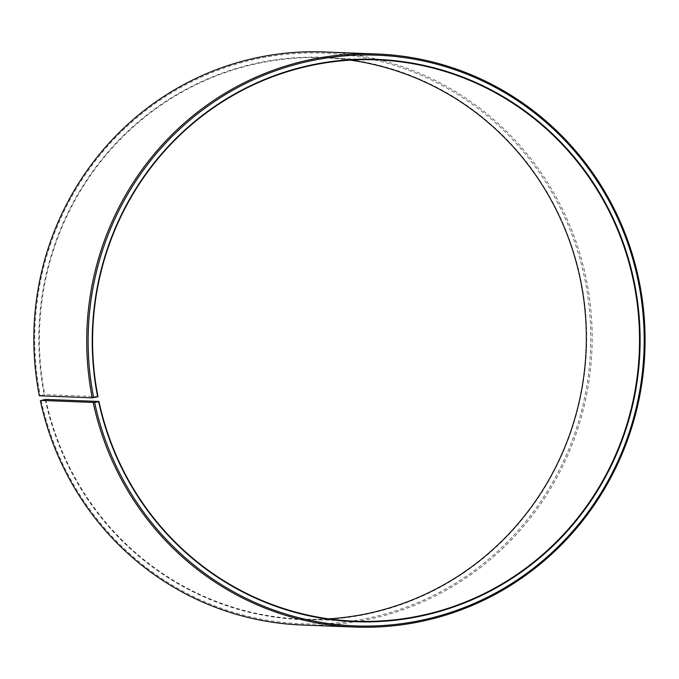 <?xml version="1.0" encoding="UTF-8"?>
<svg xmlns="http://www.w3.org/2000/svg" width="679" height="679" viewBox="0 0 679 679"><rect width="100%" height="100%" fill="white"/><g stroke="black" fill="none" stroke-linecap="round" stroke-linejoin="round"><path stroke-width="0.51" stroke-dasharray="3.4 2.55" d="M350.322 60.159A280.885 273.467 92.2 0 0 323.781 57.791A280.885 273.467 92.2 0 0 44.789 394.609L39.365 395.789M97.988 396.68L44.789 394.609M301.875 624.994A286.733 279.162 92.2 0 0 585.671 276.26A286.733 279.162 92.2 0 0 324.163 51.952M41.215 400.415A285.57 278.025 92.2 0 0 372.516 617.211A285.57 278.025 92.2 0 0 584.288 276.506A285.57 278.025 92.2 0 0 255.363 59.175A285.57 278.025 92.2 0 0 40.214 395.543M45.221 399.507A281.352 273.917 92.2 0 0 371.634 613.103A281.352 273.917 92.2 0 0 580.282 277.422A281.352 273.917 92.2 0 0 256.212 63.3A281.352 273.917 92.2 0 0 44.237 394.703M45.773 399.405A280.885 273.467 92.2 0 0 301.943 619.138A280.885 273.467 92.2 0 0 328.594 618.841M323.781 57.791L376.972 59.862M301.943 619.138L355.134 621.209"/><path stroke-width="1.02" d="M328.594 618.841A280.885 273.467 92.2 0 0 579.942 277.524A280.885 273.467 92.2 0 0 350.322 60.159M633.142 279.595A280.885 273.467 92.2 0 0 376.972 59.862A280.885 273.467 92.2 0 0 97.988 396.68L97.649 396.782A281.352 273.917 92.2 0 1 309.624 65.379A281.352 273.917 92.2 0 1 633.694 279.493A281.352 273.917 92.2 0 1 425.046 615.182A281.352 273.917 92.2 0 1 98.633 401.578L98.973 401.476A280.885 273.467 92.2 0 0 355.134 621.209A280.885 273.467 92.2 0 0 633.142 279.595M98.973 401.476L45.773 399.405L41.215 400.415L94.627 402.494A285.57 278.025 92.2 0 0 425.92 619.29A285.57 278.025 92.2 0 0 637.7 278.585A285.57 278.025 92.2 0 0 308.775 61.254A285.57 278.025 92.2 0 0 93.626 397.622L97.649 396.782M93.252 402.74A286.733 279.162 92.2 0 0 354.752 627.048A286.733 279.162 92.2 0 0 638.549 278.322A286.733 279.162 92.2 0 0 377.04 54.006A286.733 279.162 92.2 0 0 92.242 397.843L93.626 397.622M40.375 400.678A286.733 279.162 92.2 0 0 301.875 624.994L354.752 627.048M377.04 54.006L324.163 51.952A286.733 279.162 92.2 0 0 39.365 395.789L92.242 397.843M94.627 402.494L98.633 401.578"/></g></svg>
